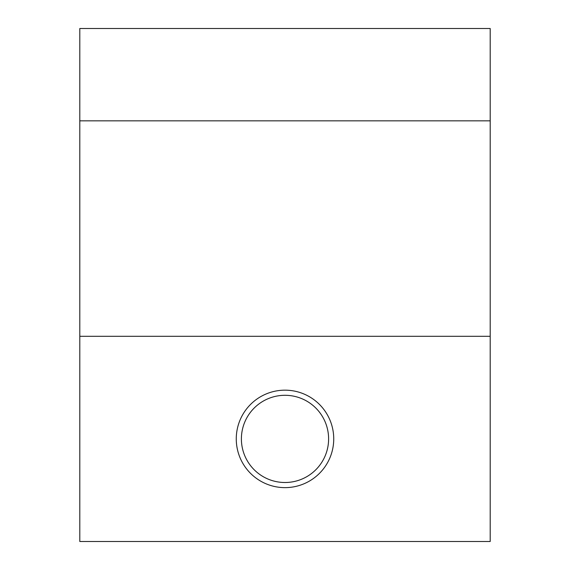 <?xml version="1.0" encoding="UTF-8"?>
<svg xmlns="http://www.w3.org/2000/svg" width="570" height="570" viewBox="0 0 570 570"><rect width="100%" height="100%" fill="white"/><g stroke="black" fill="none" stroke-linecap="round" stroke-linejoin="round"><path stroke-width="0.85" d="M285 487.635A48.735 48.735 0 0 1 236.265 438.9A48.735 48.735 0 0 1 285 390.165A48.735 48.735 0 0 1 333.735 438.9A48.735 48.735 0 0 1 285 487.635M285 395.295A43.605 43.605 0 0 0 241.395 438.9A43.605 43.605 0 0 0 285 482.505A43.605 43.605 0 0 0 328.605 438.9A43.605 43.605 0 0 0 285 395.295M490.2 120.84L490.2 541.5L79.8 541.5L79.8 28.5L490.2 28.5L490.2 120.84L79.8 120.84M490.2 336.3L79.8 336.3"/></g></svg>
